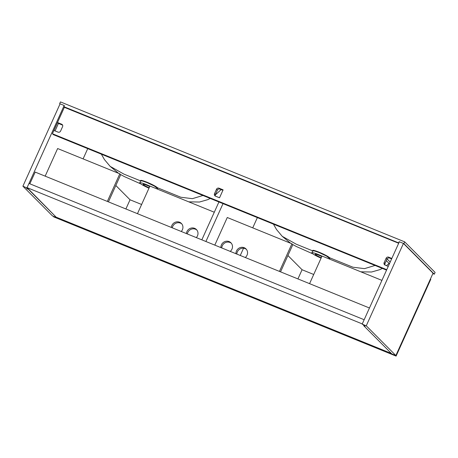 <?xml version="1.0" encoding="UTF-8"?>
<svg xmlns="http://www.w3.org/2000/svg" width="458" height="458" viewBox="0 0 458 458"><rect width="100%" height="100%" fill="white"/><g stroke="black" fill="none" stroke-linecap="round" stroke-linejoin="round"><path stroke-width="0.69" d="M321.276 257.728A5.599 0.676 24.3 0 1 315.196 254.27A5.599 0.676 24.3 0 1 319.026 255.295A5.599 0.676 24.3 0 1 321.814 256.543M312.86 250.944C312.041 249.822 314.131 250.24 319.123 252.192C324.379 254.408 327.911 256.274 329.731 257.802L329.869 258.398L329.485 258.541M329.348 259.01L329.6 258.444L326.525 256.074L319.071 252.53L314.646 250.973L312.745 250.835L311.869 252.77A9.246 1.111 24.3 0 1 318.195 254.459A9.246 1.111 24.3 0 1 321.997 256.137M321.092 258.14A9.246 1.111 24.3 0 1 311.869 252.77M149.165 187.751A5.599 0.676 24.3 0 1 143.091 184.293A5.599 0.676 24.3 0 1 146.915 185.318A5.599 0.676 24.3 0 1 149.703 186.566M140.749 180.967C139.93 179.845 142.02 180.263 147.012 182.215C152.268 184.431 155.806 186.297 157.621 187.826L157.758 188.421L157.375 188.564M157.237 189.034L157.495 188.467L154.415 186.097L146.961 182.553L142.535 180.996L140.635 180.858L139.759 182.794A9.246 1.111 24.3 0 1 146.085 184.488A9.246 1.111 24.3 0 1 149.886 186.16M148.982 188.164A9.246 1.111 24.3 0 1 139.759 182.794M404.672 241.853L435.1 272.43L434.304 274.193L403.876 243.616L404.672 241.853L60.45 101.905L59.655 103.663L60.004 104.018M64.635 107.441L63.891 106.691L64.389 105.586L59.655 103.663M63.891 106.691L398.821 242.969M403.876 243.616L399.141 241.692L398.643 242.792M432.856 273.603L434.304 274.193M27.085 187.637L28.974 183.452L364.162 319.73L362.272 323.915L27.085 187.637L56.586 217.596L52.498 215.936L22.9 186.194L27.778 188.33M363.4 325.048L363.904 325.558M391.338 353.439L56.689 217.378M363.801 325.775L365.095 326.302L364.156 325.357L362.169 324.138L399.353 241.778L403.441 243.444L433.045 273.18L395.861 355.54L391.773 353.874L363.801 325.775L364.018 325.3M403.441 243.444L366.257 325.798L395.861 355.54M362.169 324.138L366.257 325.798M22.9 186.194L60.084 103.84L64.172 105.5L26.988 187.854M64.406 107.206L52.435 133.719L53.374 134.663L386.558 270.128M35.192 172.094L29.827 183.795M27.68 188.553L26.387 188.026L27.331 188.971L28.717 189.274M28.619 189.498L56.586 217.596M87.73 148.632L83.098 158.886M57.565 122.549L53.981 130.473L58.069 132.133A1.946 1.843 -44.9 0 0 60.588 131.074L62.574 126.671A1.946 1.843 -44.9 0 0 61.653 124.21L57.565 122.549L58.447 123.437L55.069 130.914L58.447 123.437L62.534 125.097A1.946 1.843 135.1 0 1 62.597 125.126M27.331 188.971L27.543 188.496M35.123 172.065L369.457 307.999M215.386 196.093A1.946 1.843 135.1 0 1 215.403 194.547L217.39 190.144A1.946 1.843 135.1 0 1 219.909 189.085L222.909 190.305M385.018 265.067A1.946 1.843 135.1 0 1 385.041 263.516L387.027 259.114A1.946 1.843 135.1 0 1 389.54 258.054L391.624 258.902M52.493 133.776L386.758 269.682M223.109 189.852L219.021 188.192A1.946 1.843 -44.9 0 0 216.508 189.257L214.516 193.66A1.946 1.843 -44.9 0 0 215.443 196.121L219.531 197.782L223.109 189.852M391.83 258.455L388.659 257.161A1.946 1.843 -44.9 0 0 386.14 258.226L384.153 262.629A1.946 1.843 -44.9 0 0 385.081 265.09L388.247 266.379M64.355 107.327L398.689 243.261M430.405 279.025L430.795 279.248L396.096 356.095L225.279 286.645L224.615 285.981L395.431 355.431L396.096 356.095M430.686 279.134L430.051 279.809M231.336 243.25A5.965 5.645 -44.9 0 0 222.307 245.728A5.965 5.645 -44.9 0 0 221.775 247.955M220.893 247.595A5.965 5.645 135.1 0 1 221.42 244.841A5.965 5.645 135.1 0 1 230.918 242.774A5.965 5.645 135.1 0 1 231.966 249.123A5.965 5.645 135.1 0 1 230.225 251.39M246.398 249.37A5.965 5.645 -44.9 0 0 237.37 251.854A5.965 5.645 -44.9 0 0 236.838 254.076M235.956 253.721A5.965 5.645 135.1 0 1 236.483 250.961A5.965 5.645 135.1 0 1 245.98 248.9A5.965 5.645 135.1 0 1 247.022 255.249A5.965 5.645 135.1 0 1 245.288 257.511M280.542 271.846L292.805 244.681L291.918 243.793L279.454 271.405M214.802 245.122L227.271 217.504L291.918 243.793M309.574 283.651L322.037 256.039L381.926 280.388M313.713 274.474L302.074 269.739L297.929 278.916M302.074 269.739L287.916 255.512M223.012 203.638L205.917 241.503M257.362 217.602L252.73 227.861M243.536 248.219L240.267 255.472M218.924 201.972L201.829 239.843M224.094 285.443L224.632 286.382L53.815 216.932L53.151 216.268L223.968 285.718M181.774 223.876A5.965 5.645 -44.9 0 0 172.746 226.361A5.965 5.645 -44.9 0 0 172.294 227.832M171.344 227.449A5.965 5.645 135.1 0 1 171.859 225.468A5.965 5.645 135.1 0 1 181.357 223.407A5.965 5.645 135.1 0 1 182.399 229.756A5.965 5.645 135.1 0 1 181.248 231.473M196.831 230.002A5.965 5.645 -44.9 0 0 187.803 232.481A5.965 5.645 -44.9 0 0 187.351 233.958M186.4 233.574A5.965 5.645 135.1 0 1 186.916 231.593A5.965 5.645 135.1 0 1 196.413 229.527A5.965 5.645 135.1 0 1 197.461 235.881A5.965 5.645 135.1 0 1 196.305 237.599M137.463 213.674L149.932 186.062L214.292 212.231M141.614 204.486L130.043 199.78L115.822 185.496L108.431 201.869L120.694 174.704L119.813 173.817L57.634 148.535L45.17 176.147M107.344 201.428L119.813 173.817M130.043 199.78L125.893 208.968M390.193 262.073L387.102 258.965M389.432 263.756L386.334 260.642M273.449 224.145L276.558 229.561L282.231 236.328L296.143 244.143L312.722 250.887M375.062 265.457L364.499 268.634L352.992 267.232L329.731 257.802M319.071 252.53L319.123 252.192M101.344 154.169L104.447 159.584L110.126 166.351L124.032 174.172L140.612 180.91M202.951 195.48L192.389 198.663L180.881 197.255L157.621 187.826M146.961 182.553L147.012 182.215M62.534 125.097L61.653 124.21M385.041 263.516L384.153 262.629M387.027 259.114L386.14 258.226M389.54 258.054L388.659 257.161M215.403 194.547L214.516 193.66M217.39 190.144L216.508 189.257M219.909 189.085L219.021 188.192M282.231 236.328L290.67 243.284M389.071 263.396L386.483 265.663M382.338 268.417L379.934 269.613L371.581 272.006L360.858 271.817M312.894 253.875L296.526 246.593L292.553 244.429M312.602 250.6L312.751 250.984M110.126 166.351L118.559 173.307M221.151 189.589L215.271 194.948M210.228 198.44L207.823 199.636L199.47 202.03L188.748 201.841M140.789 183.898L124.416 176.616L120.443 174.452M140.492 180.624L140.64 181.007"/></g></svg>
